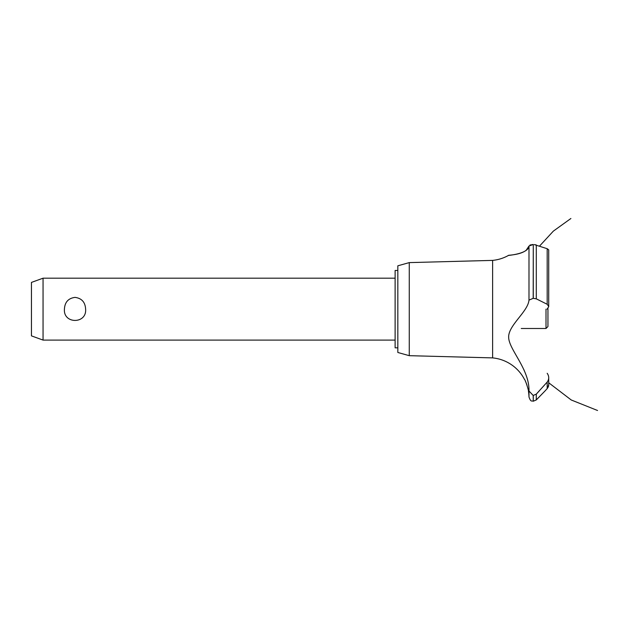 <?xml version="1.0" encoding="UTF-8"?>
<svg xmlns="http://www.w3.org/2000/svg" width="629" height="629" viewBox="0 0 629 629"><rect width="100%" height="100%" fill="white"/><g stroke="black" fill="none" stroke-linecap="round" stroke-linejoin="round"><path stroke-width="0.94" d="M397.835 347.829L395.122 347.829L395.122 270.454L397.835 270.454M43.055 278.191L43.055 340.092L31.45 335.87L31.45 282.413L43.055 278.191L395.122 278.191M64.425 309.138C64.803 302.172 68.341 298.256 75.016 297.383C81.699 298.256 85.23 302.172 85.615 309.138C86.888 324.179 63.152 324.179 64.425 309.138M409.267 262.608L409.267 355.676L397.835 352.476L397.835 265.808L409.267 262.608L492.617 260.39L492.617 357.893A40.225 40.225 0 0 1 524.555 379.554C525.136 379.248 529.02 391.277 528.423 391.159A40.225 40.225 0 0 1 528.989 396.962L528.989 391.01L533.203 395.468L536.293 394.131L539.045 391.159M528.038 389.084L527.81 388.062M526.953 385.042L526.677 384.248M526.544 383.887L526.387 383.462M526.103 382.77L525.333 381.056M508.688 336.68L508.68 337.262M523.847 369.616L524.523 371.189M492.617 260.39A40.225 40.225 0 0 0 508.444 255.437L509.058 255.366M509.529 255.311L511.173 255.083M514.506 254.533L515.214 254.399M526.072 250.468L528.989 246.025C528.494 253.825 508.342 255.39 508.491 255.437C506.722 255.052 526.732 255.272 528.989 246.025L533.203 244.532L531.764 244.626M529.948 245.09L530.813 244.807M528.989 246.025L528.989 300.119L533.203 298.319L536.293 298.838L547.183 304.279L548.716 306.551L548.716 249.855L547.183 248.707L534.28 244.579M535.436 244.752L536.081 244.917M548.708 306.724L547.128 309.138M548.221 387.047L547.183 388.604L548.716 384.814M548.669 385.483L548.488 386.332M544.832 391.159L547.183 388.604L547.183 382.086L536.293 394.131L536.293 399.934L544.832 391.159M547.183 373.296C549.227 376.236 549.227 379.169 547.183 382.086M528.989 391.222C529.642 369.624 509.592 350.282 508.696 338.017C507.422 325.877 528.03 311.921 528.989 300.033M533.282 395.468L533.282 401.223L533.203 395.468M533.282 298.319L533.282 244.532L533.203 298.319M521.252 328.487L546.011 328.487L546.011 309.138M547.945 308.407L547.945 326.553L546.011 328.487M536.293 298.838L536.293 244.988M547.183 304.279L547.183 248.707M395.122 340.092L43.055 340.092M539.501 246.136L553.347 231.126L570.896 218.499M548.716 382.77L571.234 399.973L597.55 410.501L571.234 399.981L548.716 382.77L571.234 399.973L597.55 410.501L571.234 399.981L548.716 382.77L571.234 399.973L597.55 410.501M548.716 384.751L548.716 377.777M533.282 401.223L536.293 399.934M533.203 401.223C531.914 400.398 530.955 402.725 528.989 396.962M409.267 355.676L492.617 357.893"/></g></svg>
